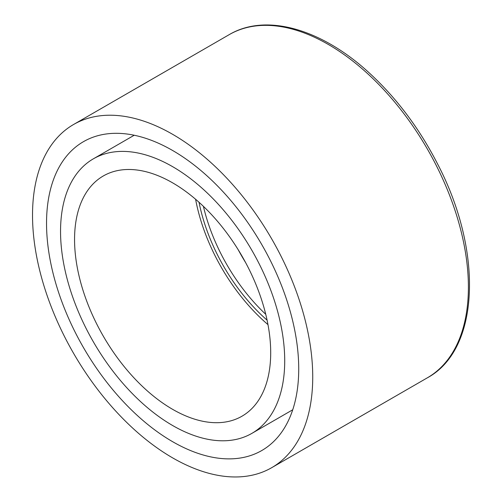 <?xml version="1.0" encoding="UTF-8"?>
<svg xmlns="http://www.w3.org/2000/svg" width="502" height="502" viewBox="0 0 502 502"><rect width="100%" height="100%" fill="white"/><g stroke="black" fill="none" stroke-linecap="round" stroke-linejoin="round"><path stroke-width="0.75" d="M265.746 314.315A134.291 77.534 60 0 1 203.41 206.341M32.523 215.207A198.133 114.393 60 0 1 73.562 124.502A198.133 114.393 60 0 1 271.695 238.896A198.133 114.393 60 0 1 271.695 467.688A198.133 114.393 60 0 1 119.012 414.602A198.133 114.393 60 0 1 32.523 215.207M267.083 320.15A134.291 77.534 60 0 1 199.024 202.268M267.974 324.631A138.696 80.075 60 0 1 195.592 199.256M74.56 239.473A138.696 80.075 60 0 1 103.28 175.982A138.696 80.075 60 0 1 241.977 256.058A138.696 80.075 60 0 1 241.977 416.208A138.696 80.075 60 0 1 135.094 379.048A138.696 80.075 60 0 1 74.56 239.473M60.547 231.384A158.506 91.515 60 0 1 93.372 158.82A158.506 91.515 60 0 1 251.885 250.335A158.506 91.515 60 0 1 251.885 433.37A158.506 91.515 60 0 1 129.736 390.901A158.506 91.515 60 0 1 60.547 231.384M46.535 223.296A178.323 102.954 60 0 1 83.47 141.664A178.323 102.954 60 0 1 261.793 244.618A178.323 102.954 60 0 1 261.787 450.526A178.323 102.954 60 0 1 124.377 402.755A178.323 102.954 60 0 1 46.535 223.296M238.067 249.525A176.999 102.195 -120 0 0 245.679 262.709M229.232 34.632A198.133 114.393 60 0 1 427.365 149.025A198.133 114.393 60 0 1 427.365 377.811C479.912 349.461 483.213 251.383 437.738 164.261C419.383 128.405 396.48 97.896 369.033 72.715C321.305 28.802 265.891 12.876 229.232 34.632L73.562 124.502M239.824 252.406L244.06 259.741M271.695 467.688L427.365 377.811M251.885 433.37L292.729 409.783M93.372 158.82L134.222 135.239"/></g></svg>
